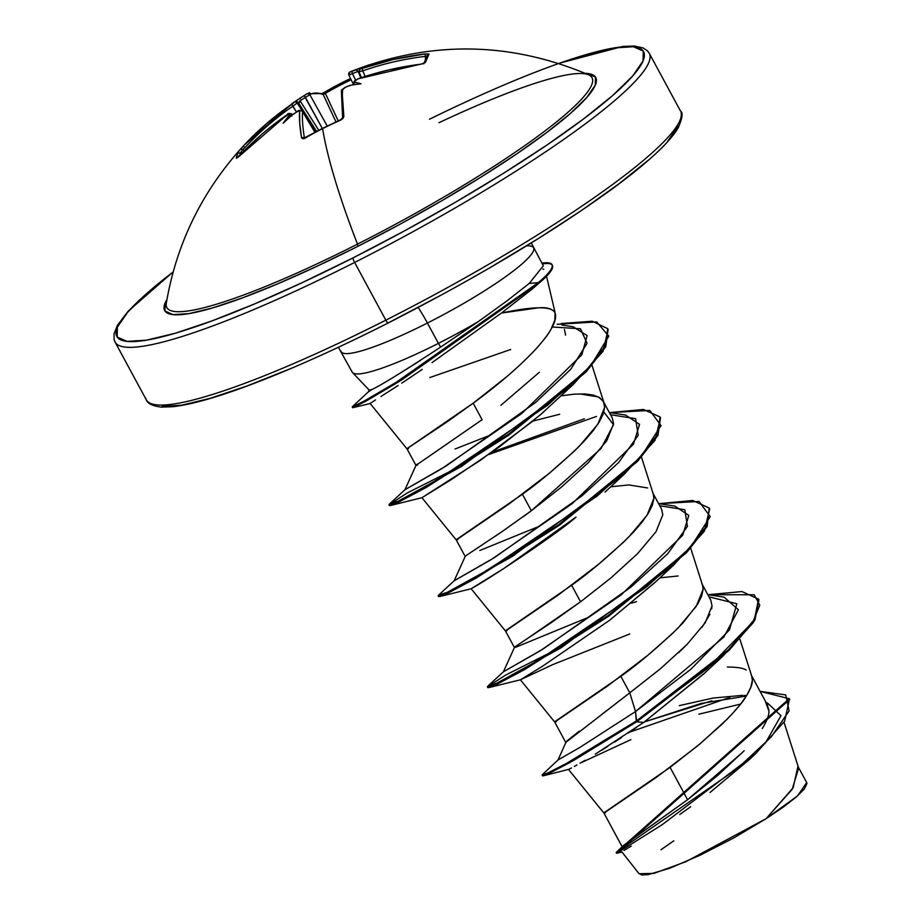 <?xml version="1.0" encoding="UTF-8"?>
<svg xmlns="http://www.w3.org/2000/svg" width="921" height="921" viewBox="0 0 921 921"><rect width="100%" height="100%" fill="white"/><g stroke="black" fill="none" stroke-linecap="round" stroke-linejoin="round"><path stroke-width="1.38" d="M348.817 74.969L352.432 73.622L355.529 79.954L352.432 73.622A301.317 295.848 43.9 0 1 358.142 71.424L360.79 77.813L358.142 71.424A301.317 295.848 -136.1 0 0 352.432 73.622L348.875 74.912A2.107 2.072 57.6 0 1 349.934 72.091A303.17 53.188 -115.3 0 1 351.419 71.32L349.934 72.091L351.914 71.389A303.412 297.909 43.9 0 1 357.578 69.213A221.558 155.131 -177.2 0 1 369.079 64.884A221.558 99.963 122.7 0 0 360.974 68.212A303.412 50.321 68.2 0 0 360.18 68.971L393.325 59.508L425.249 53.913L429.002 54.04L425.398 62.513L420.874 64.194L388.904 69.881L373.224 73.991L357.809 78.918L355.253 80.518A303.412 50.321 68.2 0 0 354.942 82.383A221.558 104.131 108.5 0 1 361.032 83.788A221.558 71.539 -172.1 0 0 350.763 85.216A303.412 290.15 -170.3 0 0 345.087 87.414L342.647 89.21L342.336 94.955L343.855 116.483L342.946 118.452L340.344 120.26A302.387 244.928 167.7 0 0 322.592 128.641A302.387 244.928 167.7 0 0 305.45 137.92L305.45 137.92A302.387 244.928 -12.3 0 1 322.592 128.641L322.592 128.641A303.619 54.454 63.2 0 0 357.486 244.134A241.67 35.47 -28.4 0 0 587.851 74.52M239.955 149.743A302.387 68.2 36.7 0 0 237.618 153.6A2.107 2.049 23.1 0 1 240.427 153.335A300.292 67.728 -143.3 0 1 242.741 149.501A2.107 2.049 -140.5 0 0 239.955 149.743L241.555 147.959L239.955 149.743A2.107 2.049 39.5 0 1 242.741 149.501A300.292 67.728 36.7 0 0 240.427 153.335A300.292 67.728 36.7 0 0 239.667 155.488A300.292 67.728 -143.3 0 1 240.427 153.335A2.107 2.049 -156.9 0 0 237.618 153.6A302.387 68.2 -143.3 0 1 239.955 149.743M342.209 82.591A302.387 283.841 123.4 0 1 350.556 78.527A302.387 283.841 -56.6 0 0 342.209 82.591A302.387 283.841 123.4 0 0 325.009 91.996L325.009 91.996M166.425 302.641A241.67 35.47 -28.4 0 0 357.486 244.134A4.202 0.748 -116.8 0 1 357.958 246.298A245.021 35.965 151.6 0 1 166.954 299.463L165.158 302.928L164.94 311.022L173.01 314.637L189.035 313.601L212.406 307.982L242.235 297.978L277.359 283.979L316.433 266.537L357.958 246.298L400.347 224.056L441.953 200.651L481.199 177.005L516.554 154.014L546.671 132.555L570.387 113.467L586.804 97.465L595.277 85.181L595.484 77.088L587.425 73.484L585.192 73.323A245.021 35.965 151.6 0 1 357.958 246.298A4.202 0.748 63.2 0 0 357.486 244.134A241.67 35.47 -28.4 0 0 590.879 76.213A241.67 35.47 -28.4 0 0 439.018 122.689M429.485 119.223A299.417 43.955 151.6 0 1 641.638 63.825A299.417 43.955 151.6 0 1 353.019 257.892A4.202 0.748 63.2 0 0 354.62 262.45A303.619 44.565 -28.4 0 0 649.892 54.926A303.619 44.565 151.6 0 1 354.62 262.45L385.83 320.163A4.202 0.748 63.2 0 0 388.098 323.018A4.202 0.748 63.2 0 0 388.178 322.926L439.973 295.745M681.103 112.65A303.619 44.565 151.6 0 1 385.83 320.163A303.619 44.565 -28.4 0 0 681.103 112.65M526.513 245.907A109.346 16.048 151.6 0 1 533.766 248.313A109.346 16.048 151.6 0 1 427.425 323.041A46.706 8.381 63.2 0 0 418.18 307.464A46.706 8.381 -116.8 0 1 427.425 323.041A109.346 16.048 151.6 0 1 340.954 351.154A109.346 16.048 151.6 0 0 427.425 323.041L438.408 343.372A109.346 16.048 151.6 0 1 352.11 371.957M542.964 268.99L543.747 269.369M505.79 377.437L473.175 403.191C517.752 370.587 560.993 329.361 555.064 312.783C551.817 306.071 533.938 306.152 501.438 313.036L531.67 289.459L501.438 313.036L538.612 307.81C547.016 307.119 552.496 308.777 555.064 312.783L554.845 320.163L550.954 329.35C548.674 334.012 542.768 341.541 533.224 351.926M371.67 389.606L369.309 390.17M399.092 373.845L420.39 360.468M440.134 347.413L440.664 347.067L438.408 343.372A109.346 16.048 -28.4 0 0 478.471 321.498L507.252 300.66L529.253 283.415L543.321 265.812L531.313 242.948M415.97 465.45L407.047 448.93L408.061 447.963L447.134 421.83L473.175 403.191L482.097 419.7L473.175 403.191L408.705 447.491C406.598 448.838 406.575 449.183 408.659 448.515M762.277 728.534C766.917 720.947 769.127 715.133 768.931 711.116L767.389 704.864L751.087 674.713M742.625 695.355L713.05 698.049L679.318 705.624M727.348 667.011C737.399 667.138 743.661 668.151 746.125 670.062M751.789 676.336L752.33 680.412C752.492 684.222 750.212 689.875 745.492 697.37C742.879 701.848 736.754 709.135 727.118 719.209L700.467 743.489L670.085 767.366L687.573 799.716L717.724 775.447L744.133 750.776M702.539 585.238L703.103 589.371L696.264 606.317L677.891 628.168C656.834 648.257 637.816 664.306 620.858 676.325L629.78 692.834L660.242 668.899L686.859 644.642L705.198 622.826L712.037 605.88L710.793 600.193L701.871 583.672M636.515 601.678L631.426 603.128M659.85 577.847L678.121 575.97M653.311 494.197L653.875 498.319L647.037 515.276L628.663 537.127C607.607 557.205 588.588 573.265 571.63 585.272L580.552 601.793L610.934 577.928L637.574 553.659L655.971 531.797L662.809 514.827L661.566 509.14L652.644 492.631M610.623 486.806L628.893 484.93L647.67 487.969M604.084 403.156L604.648 407.278L597.81 424.236L579.436 446.086C558.379 466.164 539.361 482.213 522.403 494.232L531.325 510.752L561.741 486.852L588.392 462.572L606.755 440.733L613.582 423.787L612.338 418.099L603.416 401.591M559.669 414.266L532.96 421.047M579.666 393.889L598.443 396.928L603.324 401.418M623.816 845.236L687.573 799.716L670.085 767.366L605.615 811.666C603.508 813.013 603.485 813.358 605.569 812.69M566.91 741.002L579.194 731.182M601.321 714.765L629.78 692.834L620.858 676.325L556.388 720.625C554.281 721.972 554.258 722.317 556.342 721.65M586.378 618.175L516.048 647.118C513.941 647.797 513.964 647.451 516.094 646.093L551.529 622.492L580.552 601.793L571.63 585.272L507.16 629.573C505.053 630.931 505.03 631.276 507.114 630.597M515.841 646.266L514.436 647.451L503.407 671.812L540.097 650.859L621.203 594.851L682.703 535.251L688.793 515.403L674.84 506.124L658.573 503.603M537.139 527.134L479.783 550.505M466.613 555.225L502.29 531.452L531.325 510.752L522.403 494.232L457.933 538.532C455.826 539.89 455.803 540.224 457.887 539.556M487.888 436.094L455.101 448.988M417.593 465.024C415.521 465.681 415.532 465.347 417.627 464.011L417.374 464.196M426.607 458.048L482.097 419.7L415.981 465.37L404.952 489.73L441.297 468.985L521.873 413.437L581.842 354.769L587.114 335.635L573.196 326.771L562.04 325.067M299.935 100.608L318.781 130.298L300.073 100.815A301.317 295.848 43.9 0 1 305.208 97.534A301.317 295.848 -136.1 0 0 300.073 100.815L299.371 102.645L299.935 100.608M558.633 63.422L622.941 46.395L634.247 46.05L642.927 47.869L647.417 50.805L649.27 53.303L680.481 111.015C683.152 112.546 682.426 118.061 678.317 127.57C669.763 142.352 647.624 162.89 611.901 189.162C550.631 233.508 476.03 278.13 388.109 323.018A4.202 0.748 -116.8 0 1 388.098 323.018A4.202 0.748 -116.8 0 1 385.83 320.163A303.619 44.565 151.6 0 1 145.702 398.217A303.619 44.565 -28.4 0 0 385.83 320.163L354.62 262.45A303.619 44.565 151.6 0 1 114.492 340.494A303.619 44.565 -28.4 0 0 354.62 262.45A4.202 0.748 -116.8 0 1 353.019 257.892A299.417 43.955 151.6 0 1 136.722 341.403A299.417 43.955 151.6 0 1 173.16 271.971L147.821 292.544L127.766 312.092L117.404 327.093L117.151 336.994L127.006 341.403L146.589 340.148L175.151 333.275L211.6 321.049L254.518 303.953L302.272 282.62L353.019 257.892L404.814 230.711L455.665 202.125L503.614 173.217L546.821 145.127L583.626 118.901L612.615 95.577L632.669 76.029L643.019 61.016L643.284 51.116L633.429 46.706L613.847 47.973L585.284 54.834L558.782 63.468M698.855 714.212L740.657 704.047L698.855 714.212M749.372 759.537L709.999 792.474M690.623 806.784L679.721 814.475M621.836 851.833L639.093 873.753L653.956 873.373L685.903 861.688L766.099 818.677L792.187 789.285L798.645 768.045L784.001 722.191M797.92 766.341L793.142 787.8L766.099 818.677L797.528 795.905L806.692 782.562L797.92 766.341M789.251 698.705L789.665 699.453L616.586 853.295L616.172 852.535L789.251 698.705L760.101 691.372L785.705 694.906L789.113 710.92L771.119 737.053L737.019 768.874L616.207 852.478L622.7 846.192L687.573 799.716L742.775 752.181M768.931 711.116L765.006 700.455L768.851 709.711M711.864 700.8L644.573 721.834L701.134 703.437L746.321 696.069M708.974 596.82L736.858 603.762L729.455 629.918L690.785 669.325L635.525 711.553L629.78 692.834L565.955 742.257L558.057 759.94L579.804 747.472L635.525 711.553L636.273 721.039L565.92 763.728L546.855 773.467L542.446 774.584L558.057 759.94L579.873 747.426L635.525 711.553L636.687 721.799L569.604 762.692L549.745 773.064L542.515 775.85L542.112 775.091L549.342 772.305L569.19 761.932L636.273 721.039L706.994 668.876L752.964 621.825L759.779 605.132L754.161 594.77L708.145 594.701L741.946 591.547L758.524 599.122L754.46 619.442L728.511 649.731L636.273 721.039L636.687 721.799L643.71 722.444L595.265 754.184M629.619 732.137L729.846 697.404L629.619 732.137M767.331 702.907L780.996 715.675L765.27 743.212M631.242 846.054L624.035 850.44M621.583 852.109L616.656 853.295L662.383 824.56L755.6 753.723L784.669 721.155L789.447 699.085M568.787 769.346L543.206 775.827L573.311 760.631L636.687 721.799L728.925 650.491L754.875 620.201L758.939 599.87L753.528 622.354L722.916 656.109L636.687 721.799L643.71 722.444L703.517 674.114L722.916 656.109M580.011 763.221L630.827 739.678M622.239 846.917L603.957 813.105L656.708 777.105L697.185 746.217L721.765 724.493L732.057 714.051L740.519 704.22L746.862 695.205L750.857 687.216L752.33 680.412L751.812 676.405L739.954 639.301M565.908 742.752L554.73 722.064L607.48 686.064L647.958 655.176L672.537 633.452L682.829 623.01L697.634 604.164L701.629 596.175L703.103 589.371L702.585 585.365L690.727 548.26M514.425 647.532L505.502 631.023L558.253 595.024L598.731 564.124L623.31 542.411L633.602 531.97L642.064 522.126L648.407 513.112L652.402 505.122L653.875 498.319L653.357 494.324L641.5 457.219M465.197 556.491L456.275 539.982L509.025 503.983L549.503 473.083L574.082 451.371L584.375 440.929L592.836 431.086L599.18 422.071L603.174 414.082L604.648 407.278L603.52 401.798L599.778 397.722L593.504 395.097L584.835 393.935L573.99 394.188L561.05 395.811M501.438 313.036L432.007 362.609M422.221 369.425L401.763 383.159M398.137 385.519L381.006 396.456M375.492 399.91L370.15 403.502L407.047 448.93M543.851 411.779L540.397 414.807M533.328 420.747L480.371 460.35L421.945 497.708L451.612 479.392L499.228 447.007L540.454 414.749L573.311 384.414L461.663 466.314L390.354 505.537L389.836 504.812M575.372 517.614C559.876 531.843 487.554 580.138 471.84 588.289L503.914 568.476L576.016 517.095M655.43 582.003L609.587 620.282L654.29 583.074L673.677 565.08L561.004 647.843L488.809 687.619L488.291 686.893M520.388 679.79L552.784 664.605L629.768 633.97M704.945 672.767L643.71 722.444M636.469 727.486L628.272 733.035M621.387 737.617L614.664 742.004M607.872 746.344L601.54 750.327M585.054 760.297L581.163 762.553M576.949 764.971L574.324 766.433M571.457 767.987L568.499 769.449L603.957 813.105M351.937 371.474A109.346 16.048 -28.4 0 0 438.408 343.372L427.425 323.041A109.346 16.048 151.6 0 0 533.766 248.313M438.408 343.372L440.664 347.067L478.471 321.498A109.346 16.048 151.6 0 1 438.408 343.372M481.844 319.115L440.664 347.067C404.319 370.921 381.409 385.07 371.934 389.514L368.365 391.851L352.421 406.679L362.678 401.936L395.662 382.687L538.278 282.632L529.253 283.415L507.218 300.683M552.22 326.978L580.472 328.774L587.068 343.337L570.755 369.275L535.55 402.523L446.397 465.819L404.987 489.684L389.514 503.971L398.966 500.966L436.024 480.808L547.488 405.344L590.798 365.729L608.804 336.153L596.67 321.901L557.147 324.319M610.519 414.726L635.594 418.675L638.195 435.357L618.567 462.607L581.842 495.97L494.289 557.689L454.214 580.725L438.741 595.012L448.216 592.007L485.355 571.791L596.969 496.2L641.407 456.114L661.002 425.583L649.823 410.432L609.69 412.608L643.48 409.454L660.069 417.017L657.525 434.7L637.067 460.696L558.932 524.51L475.052 577.72L448.228 591.996L438.166 595.841L438.753 595.001M659.747 505.767L684.81 509.716L687.411 526.398L667.794 553.659L631.058 587.011L543.505 648.741L503.442 671.766L487.969 686.053L497.444 683.048L534.571 662.844L646.185 587.241L690.635 547.155L710.229 516.623L699.051 501.473L658.918 503.66L692.707 500.494L709.297 508.07L706.741 525.753L686.283 551.76L608.148 615.562L524.268 668.773L497.444 683.048L487.393 686.893L505.675 675.058L557.896 648.764M514.827 554.879L508.668 557.723L514.827 554.879M492.102 452.142L584.398 418.767M487.393 686.893L487.808 687.642L497.858 683.808L524.671 669.532L608.551 616.322L686.686 552.519L707.155 526.513L709.297 508.07M438.166 595.841L438.58 596.601L448.642 592.756L475.466 578.48L559.346 525.269L637.47 461.456L657.928 435.46L660.484 417.777L655.073 440.261L624.45 474.039L511.777 556.802L439.582 596.578L439.064 595.852M596.474 416.442L488.706 454.525L596.474 416.442M561.211 323.536L592.249 321.222L607.71 328.659L605.362 345.905L585.56 371.336L508.334 434.424L425.318 486.967L398.862 501.024L388.938 504.8L389.341 505.56L399.265 501.784L425.732 487.727L508.749 435.184L585.975 372.096L605.776 346.653L608.113 329.419L603.036 351.327L573.311 384.414M352.674 407.669L365.372 401.464L398.747 381.789L538.693 283.392L538.278 282.632L398.333 381.029L364.958 400.704L352.259 406.909L352.674 407.669M388.938 504.8L407.22 492.977L459.441 466.682M488.809 687.619L520.423 679.79L542.262 666.413L609.587 620.282M510.706 349.485L429.762 377.564M529.253 283.415L538.278 282.632L538.693 283.392L531.67 289.459L538.693 283.392L401.326 380.189L352.927 407.669L370.311 403.49M709.7 508.818L704.3 531.313L673.677 565.08M712.037 605.696L711.691 608.793M709.884 614.353L701.998 627.362M687.354 644.136L678.639 652.655M629.78 692.834L635.525 711.553L723.894 637.01L738.4 609.725L724.079 597.165L707.8 594.644M466.855 555.052L465.209 556.411L454.18 580.771L490.881 559.807L571.987 503.799L633.475 444.198L639.554 424.351L625.612 415.072L609.345 412.562M368.365 391.851L371.934 389.514M564.423 329.488L565.609 335.14M539.349 372.28L500.863 405.309M603.854 412.009L613.524 424.719L601.022 448.539L531.325 510.752L522.932 516.911M502.29 531.452L495.222 536.264M479.496 546.706L476.007 548.985M580.552 601.793L525.891 639.588M162.165 406.437L181.748 405.171L210.31 398.298L246.759 386.083L289.678 368.976M490.824 267.159L538.773 238.251L581.98 210.149L618.785 183.935L647.774 160.599M667.829 141.051L678.19 126.05M673.838 840.804L660.99 849.715M638.806 873.292L641.718 874.95L648.027 874.651L669.602 868.307L699.972 855.287L734.072 837.753L766.099 818.677L783.218 807.153L796.262 797.022L804.355 788.952L806.946 783.529L806.658 782.493M538.278 282.632A108.62 15.945 -28.4 0 0 541.882 263.164A108.62 15.945 151.6 0 1 551.898 264.488A108.62 15.945 151.6 0 1 538.278 282.632M538.693 283.392A108.62 15.945 -28.4 0 0 552.312 265.248A108.62 15.945 -28.4 0 0 542.296 263.924A108.62 15.945 151.6 0 1 540.777 281.619A108.62 15.945 151.6 0 1 538.693 283.392M746.655 695.551L744.076 695.401M166.252 303.654A241.67 35.47 -28.4 0 0 357.486 244.134A303.619 54.454 -116.8 0 1 322.592 128.641A302.387 244.928 -12.3 0 1 340.344 120.26L343.855 116.483A2.107 1.807 172.3 0 0 342.6 118.176A2.107 1.807 -7.7 0 1 343.855 116.483A303.17 53.188 -115.3 0 1 342.647 89.21A2.107 1.98 -174.6 0 0 341.403 90.811A2.107 1.98 5.4 0 1 342.647 89.21L345.087 87.414A303.412 290.15 9.7 0 1 350.763 85.216L349.899 85.676L350.763 85.216A221.558 71.539 -172.1 0 1 361.032 83.788A221.558 104.131 108.5 0 0 354.942 82.383A303.412 50.321 -111.8 0 1 355.253 80.518A2.107 2.003 -169.3 0 0 353.963 81.992A2.107 2.003 10.7 0 1 355.253 80.518L357.809 78.918A303.17 293.649 18.4 0 1 420.874 64.194L425.398 62.513A2.107 2.015 -162.3 0 0 423.833 63.514M305.45 137.92L302.836 138.76L301.558 137.897L299.705 123.057L299.636 110.981L297.541 111.487A303.412 290.15 -170.3 0 0 292.452 114.734A221.558 109.162 126.4 0 0 283.196 123.195A221.558 145.921 -173.4 0 1 289.067 115.724A303.412 58.092 -121.9 0 1 289.286 113.916L274.354 124.036L261.967 134.144L236.34 158.216A302.387 68.2 -143.3 0 1 237.618 153.6A302.387 68.2 36.7 0 0 236.34 158.216L238.976 156.271A303.17 293.649 18.4 0 1 287.306 114.607L289.286 113.916A2.107 2.015 8.3 0 1 292.256 114.469A301.317 57.689 58.1 0 0 292.199 114.964A301.317 57.689 -121.9 0 1 292.256 114.469L292.256 114.469A2.107 2.015 -171.7 0 0 289.286 113.916A303.412 58.092 58.1 0 0 289.067 115.724L290.61 115.01L291.888 116.104L290.61 115.01L289.067 115.724A221.558 145.921 -173.4 0 0 283.196 123.195A221.558 109.162 126.4 0 1 292.452 114.734A303.412 290.15 9.7 0 1 297.541 111.487L299.636 110.981A2.107 1.992 4.3 0 1 302.595 111.671A301.063 55.133 61.6 0 0 304.46 138.058A301.063 55.133 -118.4 0 1 302.595 111.671L314.936 132.336L302.595 111.671A2.107 1.992 -175.7 0 0 299.636 110.981A303.17 55.513 61.6 0 0 301.558 137.897A2.107 1.819 -9.6 0 1 304.264 138.104A2.107 1.819 170.4 0 0 301.558 137.897L305.45 137.92M241.198 148.339L241.555 147.959C201.354 192.673 176.268 244.456 166.298 303.308M296.481 101.402L295.1 101.563A303.412 58.092 58.1 0 0 294.202 102.358A2.107 2.061 45.1 0 1 297.149 103.002A2.107 2.061 -134.9 0 0 294.202 102.358L291.761 104.154L292.751 106.272A301.063 293.926 -151.6 0 0 244.675 147.832A301.063 293.926 28.4 0 1 292.751 106.272L297.149 103.002L315.903 131.807L297.149 103.002A301.317 57.689 -121.9 0 1 298.047 102.196L316.605 131.438L298.047 102.196A301.317 57.689 58.1 0 0 297.149 103.002L292.751 106.272L296.504 112.051L291.761 104.154A303.17 295.975 -151.6 0 0 244.238 145.046L266.388 123.759L294.202 102.358A303.412 58.092 -121.9 0 1 295.1 101.563A221.558 58.173 -169.7 0 0 293.362 102.703M306.923 93.861A2.107 2.061 57.9 0 1 309.847 94.667A2.107 2.061 -122.1 0 0 306.923 93.861L304.367 95.462L305.208 97.534L309.847 94.667L327.208 126.039L309.847 94.667A301.063 55.133 -118.4 0 1 323.202 94.518L335.981 121.906L323.202 94.518A301.063 55.133 61.6 0 0 309.847 94.667L305.208 97.534L322.338 128.468L304.367 95.462A303.412 297.909 -136.1 0 0 299.267 98.731A221.558 117.508 110.2 0 0 294.685 101.828A221.558 117.508 110.2 0 1 297.817 99.687A221.558 117.508 110.2 0 1 299.267 98.731A303.412 297.909 43.9 0 1 304.367 95.462L307.015 93.804A303.17 55.513 61.6 0 0 306.923 93.861L309.675 92.653M423.982 63.296A2.107 2.015 17.7 0 1 425.398 62.513A302.387 29.288 -91 0 1 429.002 54.04L425.249 53.913L425.41 59.082L425.318 56.377A301.063 293.926 -151.6 0 0 362.759 70.836L365.13 76.385L362.759 70.836L358.948 71.792L361.435 77.606M351.189 79.816A300.292 281.884 -56.6 0 0 325.378 93.401L338.214 120.893L325.378 93.401A300.292 281.884 123.4 0 1 351.189 79.816M244.675 147.832L243.351 146.002L244.675 147.832L243.466 148.88M244.307 150.653L242.741 149.501L244.307 150.653M296.32 101.379L298.047 102.196A2.107 2.061 -128.9 0 0 297.897 101.989A2.107 2.061 51.1 0 1 298.047 102.196L299.371 102.645L297.851 101.955M421.001 64.171L424.074 63.238L423.672 63.883L427.482 54.984A2.107 2.072 32.1 0 1 429.002 54.04A2.107 2.072 -147.9 0 0 427.482 54.972A2.107 2.072 32.1 0 0 427.171 56.146L425.318 56.377L425.249 53.913A303.17 295.975 -151.6 0 0 362.252 68.465L362.759 70.836A301.063 293.926 28.4 0 1 425.318 56.377L426.699 56.123M358.983 71.7L362.759 70.836L362.252 68.465L360.18 68.971A2.107 2.072 -136.3 0 0 359.363 69.501A2.107 2.072 43.7 0 1 360.18 68.971A303.412 50.321 -111.8 0 1 360.974 68.212A221.558 99.963 122.7 0 1 369.079 64.884A221.558 155.131 -177.2 0 0 357.578 69.213L356.45 70.307L358.833 71.424L356.45 70.307L357.578 69.213A303.412 297.909 -136.1 0 0 351.914 71.389L349.934 72.091A2.107 2.072 -122.4 0 0 349.589 72.264M323.202 94.518L325.378 93.401L323.202 94.518A2.107 2.026 -69.9 0 0 322.097 93.516A2.107 2.026 110.1 0 1 323.202 94.518M315.005 132.29L302.595 111.671M287.456 114.503L237.503 157.721M237.63 157.549A2.107 2.038 -171.5 0 0 236.34 158.216A2.107 2.038 8.5 0 1 237.63 157.549M292.498 114.688L293.822 114.066M297.725 111.372L293.062 114.25M243.351 146.002L244.238 145.046A303.17 295.975 -151.6 0 0 243.351 146.002L241.555 147.959M299.267 98.731L300.373 98.697L299.267 98.731M345.271 87.345L341.403 90.834L342.624 118.13L340.367 119.937C341.518 119.327 341.518 119.327 340.367 119.937L322.638 128.318L303.965 138.138L304.563 138.564M353.871 82.982L353.687 84.813L353.871 82.982L354.942 82.383L353.676 83.615L353.952 82.004A2.107 2.003 10.7 0 1 353.963 81.992M357.958 78.861L420.932 64.102M352.432 73.622L351.914 71.389L352.432 73.622M360.974 68.212L359.674 69.363L360.974 68.212M295.1 101.563A221.558 58.173 -169.7 0 0 291.243 104.292M588.761 74.877L588.761 74.877C510.188 41.583 431.074 40.397 351.419 71.32L349.612 72.252L348.817 74.981L353.606 84.79M338.387 347.263L352.156 372.061M554.995 312.196L546.533 276.231M369.229 390.124L352.536 372.579M388.109 323.018C350.993 341.795 316.122 358.004 283.507 371.647C234.199 392.162 197.393 403.847 173.067 406.702L161.509 407.105C152.748 406.115 147.682 403.697 146.312 399.841L115.113 342.128L114.054 339.273L114.054 333.793L117.324 325.481L128.111 311.263L173.206 271.822M749.187 759.71L755.6 753.723M554.73 722.064L520.388 679.779M505.502 631.023L471.161 588.749M456.275 539.982L421.945 497.708M604.13 403.271L592.065 365.522M758.939 599.87L758.524 599.122M660.484 417.777L660.069 417.017M608.113 329.419L607.71 328.659M471.195 588.749L439.582 596.578M605.051 492.044L624.45 474.039M421.968 497.697L390.354 505.537M368.308 391.909L369.217 389.917M551.967 264.615L552.37 265.363M533.374 288.008L540.581 281.78M244.238 145.046L293.477 102.622M297.955 99.595L307.015 93.804L322.108 93.528L350.533 78.481M292.245 114.285C289.482 113.099 287.847 113.168 287.352 114.515M302.56 111.453C299.797 110.071 298.139 110.048 297.598 111.372M350.118 85.365L345.145 87.299M353.952 82.004L357.866 78.826M360.192 68.707L358.96 71.803"/></g></svg>
